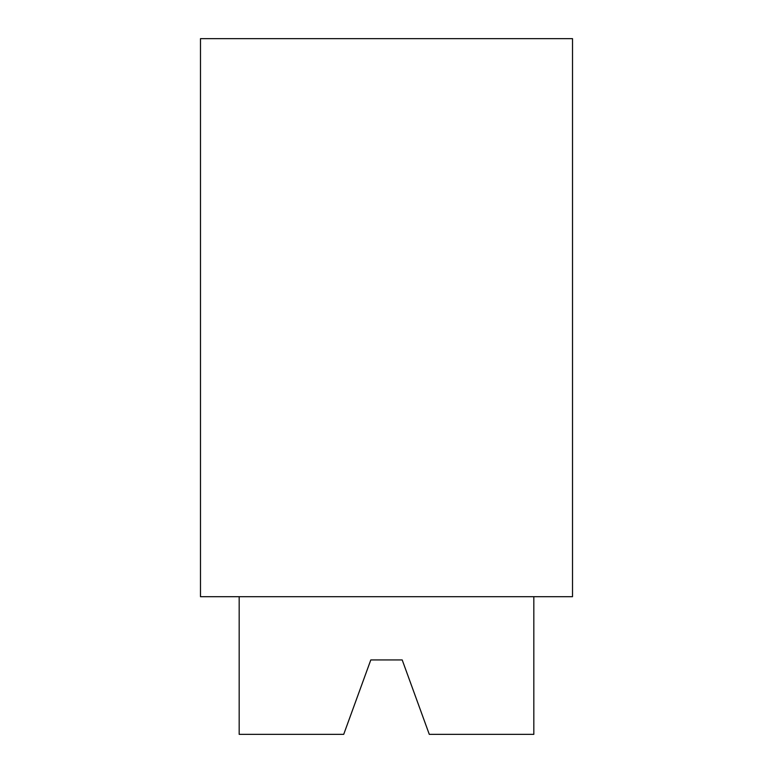 <?xml version="1.0" encoding="UTF-8"?>
<svg xmlns="http://www.w3.org/2000/svg" width="773" height="773" viewBox="0 0 773 773"><rect width="100%" height="100%" fill="white"/><g stroke="black" fill="none" stroke-linecap="round" stroke-linejoin="round"><path stroke-width="1.16" d="M239.176 596.698L239.176 734.35L343.714 734.35L370.798 659.939L402.202 659.939L429.286 734.35L533.824 734.35L533.824 596.698M370.798 659.939L402.202 659.939M572.513 38.65L572.513 596.698L200.487 596.698L200.487 38.65L572.513 38.65"/></g></svg>
